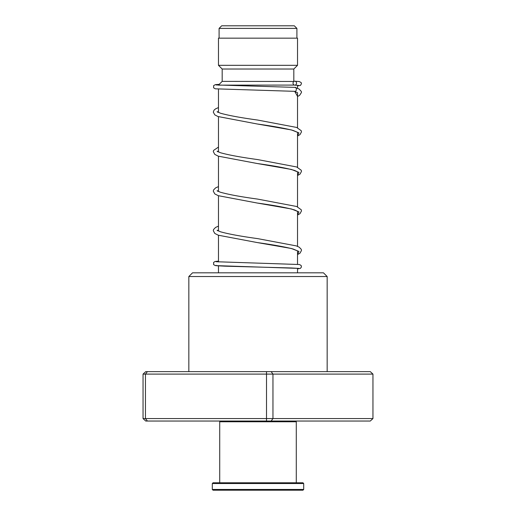 <?xml version="1.0" encoding="UTF-8"?>
<svg xmlns="http://www.w3.org/2000/svg" width="516" height="516" viewBox="0 0 516 516"><rect width="100%" height="100%" fill="white"/><g stroke="black" fill="none" stroke-linecap="round" stroke-linejoin="round"><path stroke-width="0.77" d="M221.686 25.8L294.314 25.8L296.906 28.393L219.094 28.393L221.686 25.8M296.906 38.152L296.906 28.393M219.094 38.152L219.094 28.393M297.526 272.822L297.526 268.288M297.526 264.315L297.526 250.821M297.526 246.351L297.526 211.302M297.526 206.832L297.526 171.776M297.526 167.307L297.526 132.251M297.526 127.781L297.526 92.699M297.526 88.32L297.526 85.334M218.474 85.146L294.294 85.082M218.474 272.822L218.474 265.888M218.474 261.922L218.474 235.283M218.474 231.026L218.474 195.757M218.474 191.507L218.474 156.238M218.474 151.981L218.474 116.713M218.474 112.456L218.474 89.113M218.474 85.082L222.183 81.38L293.907 81.47M293.817 81.38L293.817 69.028L297.526 65.326L297.526 38.152L218.474 38.152L218.474 65.326L297.526 65.326M222.183 81.38L222.183 69.028L293.817 69.028M222.183 69.028L218.474 65.326M188.837 276.524L192.539 272.822L323.461 272.822L327.163 276.524L188.837 276.524L188.837 371.63M372.952 374.1L143.048 374.1L145.718 371.63L370.282 371.63L372.952 374.1L372.952 418.566L370.282 421.037L145.718 421.037L143.048 418.566L372.952 418.566M147.415 371.63L145.441 374.1L145.441 418.566L147.415 421.037M266.514 371.63L266.514 421.037M271.152 371.63L272.958 374.1L272.958 418.566L271.152 421.037M143.048 374.1L143.048 418.566M297.526 96.479L299.532 95.441L301.467 92.512L301.331 91.442L299.041 88.997L294.855 87.385C296.964 86.682 296.752 92.041 294.7 91.338L294.559 91.332M294.778 81.206A1.974 1.754 -90 0 0 294.778 85.159A1.974 1.754 -90 0 0 294.778 81.206M295.545 421.037L296.287 421.772L219.713 421.772L219.713 482.789M303.698 489.458L302.957 490.2L213.044 490.2L212.302 489.458L303.698 489.458L303.698 483.531L212.302 483.531L212.302 489.458M212.302 483.531L213.044 482.789L302.957 482.789L303.698 483.531M216.056 265.308L216.591 265.746L225.015 266.179L291.488 267.972L298.97 268.43L297.526 268.888L300.447 268.365L301.454 266.927L301.15 265.501L299.486 264.527L216.056 261.728M294.7 91.338L297.526 96.311M218.474 111.662L217.384 112.133M297.661 132.38L293.107 130.438C284.858 128.31 272.906 126.162 257.258 123.995L291.346 129.916L298.951 132.87L297.526 135.831M218.474 151.188L217.384 151.652M297.661 171.899L294.649 170.454C286.799 168.177 274.338 165.862 257.265 163.52L291.346 169.435L298.951 172.396L297.526 175.356M218.474 190.714L217.384 191.178M297.661 211.425L294.649 209.973C286.799 207.696 274.331 205.387 257.258 203.04L291.346 208.961L298.951 211.921L297.526 214.882M218.474 230.233L217.384 230.704M297.661 250.95L293.114 249.009C284.864 246.887 272.919 244.732 257.265 242.565L291.346 248.486L298.951 251.447L297.526 254.401M327.163 276.524L327.163 371.63M218.474 261.148L215.024 261.496L213.611 262.438L213.624 264.618L215.275 265.592L298.725 268.397M294.107 91.216L297.655 92.809M297.526 136.005L299.983 134.631L301.479 131.903L301.234 130.709L296.648 127.439L257.594 120.041C240.727 117.719 228.311 115.436 220.364 113.178L217.12 111.65M217.816 112.133L218.474 111.804M297.526 175.524L299.983 174.156L301.479 171.428L301.234 170.235L296.648 166.965L257.6 159.567C240.727 157.245 228.317 154.955 220.364 152.697L217.12 151.169M217.816 151.652L218.474 151.33M297.526 215.049L299.983 213.682L301.479 210.954L301.234 209.754L296.648 206.484L257.594 199.086C240.398 196.725 227.885 194.403 220.042 192.113L217.12 190.694M217.816 191.178L218.474 190.855M297.526 254.575L299.983 253.201L301.479 250.473L301.234 249.28L299.203 247.183L296.345 245.9L257.607 238.611C240.733 236.296 228.317 234.006 220.364 231.749L217.12 230.22M217.816 230.704L218.474 230.375M294.63 91.332L215.256 88.816L213.618 87.83L213.618 85.656L215.262 84.669L219.229 84.334M294.688 85.159L298.712 85.437M294.926 87.385L216.056 84.953M294.862 81.212L299.332 81.554L301.176 82.599L301.479 83.669L300.493 85.385L297.526 85.94M218.474 107.547L215.572 108.857L214.043 110.127L213.295 112.14L214.798 114.874L217.939 116.513L257.258 123.995M218.474 147.073L213.566 150.414L213.295 151.607L214.798 154.394L218.223 156.148L257.265 163.52M218.474 186.599L215.572 187.901L213.547 189.991L213.295 191.184L214.798 193.919L218.223 195.667L257.258 203.04M218.474 226.124L215.572 227.427L213.547 229.517L213.295 230.71L214.798 233.445L218.229 235.193L257.265 242.565M220.455 421.037L219.713 421.772M296.287 421.772L296.287 482.789"/></g></svg>

